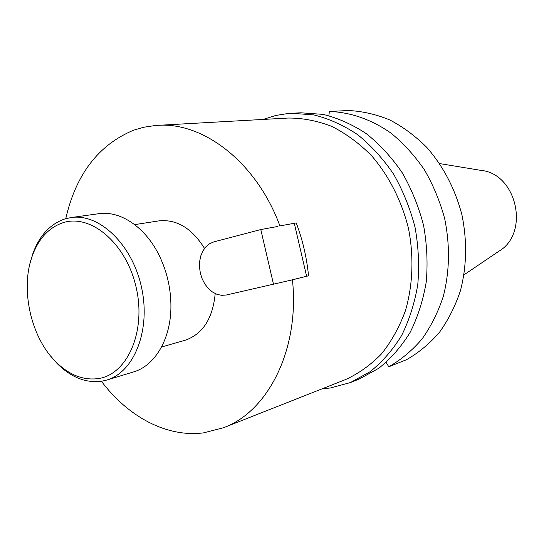 <?xml version="1.0" encoding="UTF-8"?>
<svg xmlns="http://www.w3.org/2000/svg" width="544" height="544" viewBox="0 0 544 544"><rect width="100%" height="100%" fill="white"/><g stroke="black" fill="none" stroke-linecap="round" stroke-linejoin="round"><path stroke-width="0.82" d="M62.988 222.72C90.685 213.472 126.174 243.25 136.088 287.11C146.424 330.874 127.731 373.966 98.899 378.488C83.524 380.739 69.047 375.074 55.474 361.488C30.682 336.784 20.135 288.674 32.307 255.864C38.651 238.585 48.878 227.535 62.988 222.72M30.131 262.99L32.898 253.518C39.494 235.532 50.15 224.006 64.858 218.94L71.08 217.546C99.294 213.112 132.274 244.44 141.494 287.266C151.042 330.024 134.205 372.28 106.726 380.059L102.258 381.126C86.204 383.438 71.114 377.516 56.991 363.372L50.517 355.926M71.08 217.546L98.661 213.724C120.612 210.276 146.288 227.705 159.977 257.074C167.348 272.884 170.993 289.51 170.918 306.952C170.775 339.354 154.754 365.928 133.375 371.987L106.726 380.059M65.756 218.668C75.929 174.338 98.539 144.847 133.586 130.2L143.514 127.282L155.55 125.474L288.218 118.034C302.695 118.007 317.179 120.775 331.67 126.351C345.902 133.525 359.156 143.262 371.436 155.564C388.831 175.617 401.744 200.96 408.53 228.698C413.977 256.734 412.855 285.151 405.45 310.644C399.446 326.958 391.483 341.346 381.562 353.818C370.736 364.949 358.741 373.524 345.576 379.556L223.611 427.706L203.599 432.854C166.627 437.668 128.003 416.677 101.415 381.269M263.065 119.442L275.828 115.457L287.905 113.526L291.421 113.274L313.752 114.886C328.821 118.619 343.393 125.168 357.476 134.531C370.988 145.432 383.003 158.61 393.536 174.073C402.961 190.59 410.122 208.325 415.031 227.27C418.506 246.534 419.417 265.635 417.778 284.587C414.684 303.035 409.285 320.035 401.574 335.587C392.707 349.982 382.208 362.032 370.083 371.729L350.479 382.541L330.283 387.994L322.143 388.81M134.694 224.624L158.8 220.891C176.596 219.008 191.842 228.174 204.537 248.404M215.213 293.583C212.765 318.634 202.688 334.206 184.994 340.306L161.534 347.011M273.55 284.492L260.794 229.561L213.942 241.849L209.678 243.671L205.952 246.718L202.96 250.825L200.824 255.782L199.655 261.351L199.498 267.26L200.362 273.21L202.205 278.929L204.932 284.138L208.42 288.578L212.507 292.033L216.988 294.331L221.653 295.344L226.27 295.018L292.441 279.82C299.832 349.153 268.212 411.427 223.611 427.706M157.298 125.351C203.381 121.672 256.632 162.418 279.908 225.91L296.249 222.924L279.908 225.91M292.441 279.82L308.543 275.794C306.755 257.604 302.654 239.979 296.249 222.924M439.634 163.581L481.093 170.401C516.916 173.638 530.012 233.342 498.834 251.274L464.032 274.822M291.421 113.274L300.866 112.798L323.068 114.383C338.042 118.068 352.519 124.542 366.5 133.79C379.909 144.554 391.836 157.57 402.281 172.842C411.618 189.162 418.717 206.679 423.572 225.4C426.992 244.433 427.883 263.31 426.231 282.037C423.137 300.281 417.758 317.098 410.081 332.486C401.254 346.739 390.816 358.673 378.753 368.288L359.258 379.018L350.479 382.541M290.482 280.255L308.543 275.794M306.605 276.223L294.324 223.428M406.545 359.679L388.797 366.785C401.078 359.761 412.148 350.513 422.022 339.034C430.991 326.414 438.09 312.181 443.319 296.337C449.684 271.272 450.126 245.317 444.638 218.477C439.912 201.158 433.167 184.933 424.408 169.796C414.65 155.591 403.519 143.378 391.027 133.158C371.613 119.469 350.329 112.139 329.31 111.479L348.446 110.514C362.318 111.187 376.081 114.322 389.742 119.925C403.111 126.922 415.521 136.143 426.986 147.601C443.455 166.566 455.09 188.952 461.904 214.751C467.248 240.904 466.759 266.22 460.435 290.7C455.26 306.177 448.236 320.09 439.362 332.445C429.61 343.686 418.669 352.764 406.545 359.679M386.152 362.426L388.797 366.785M328.923 115.702L329.31 111.479M260.794 229.561L277.97 226.42M55.474 361.488L56.991 363.372M32.307 255.864L32.898 253.518"/></g></svg>
